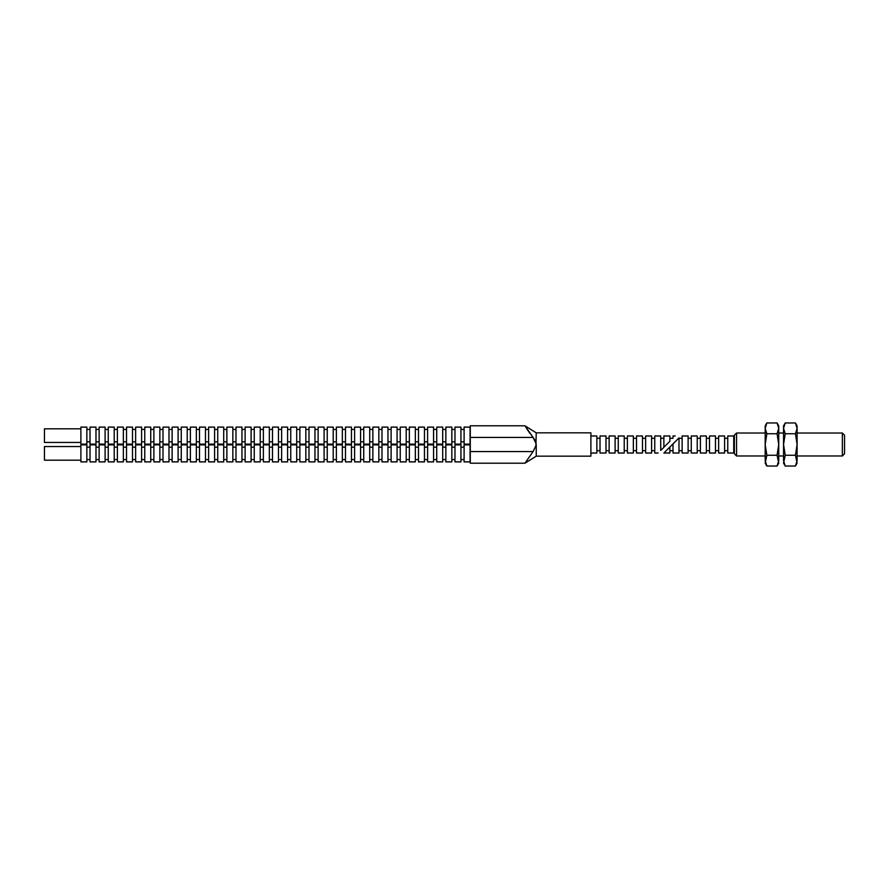 <?xml version="1.0" encoding="UTF-8"?>
<svg xmlns="http://www.w3.org/2000/svg" width="889" height="889" viewBox="0 0 889 889"><rect width="100%" height="100%" fill="white"/><g stroke="black" fill="none" stroke-linecap="round" stroke-linejoin="round"><path stroke-width="1.33" d="M673.017 438.144C675.851 435.31 675.851 435.31 673.017 438.144C675.851 435.31 675.851 435.31 673.017 438.144L673.017 435.977L675.184 435.977M470.07 453.368L470.07 444.844L464.102 444.844L464.102 461.891L470.07 461.891L470.07 453.368M460.947 453.368L460.947 444.844L454.979 444.844L454.979 461.891L460.947 461.891L460.947 453.368M451.823 453.368L451.823 444.844L445.856 444.844L445.856 461.891L451.823 461.891L451.823 453.368M442.7 453.368L442.7 444.844L436.732 444.844L436.732 461.891L442.7 461.891L442.7 453.368M433.576 453.368L433.576 444.844L427.609 444.844L427.609 461.891L433.576 461.891L433.576 453.368M424.453 453.368L424.453 444.844L418.486 444.844L418.486 461.891L424.453 461.891L424.453 453.368M415.33 453.368L415.33 444.844L409.362 444.844L409.362 461.891L415.33 461.891L415.33 453.368M406.206 453.368L406.206 444.844L400.239 444.844L400.239 461.891L406.206 461.891L406.206 453.368M397.083 453.368L397.083 444.844L391.116 444.844L391.116 461.891L397.083 461.891L397.083 453.368M387.96 453.368L387.96 444.844L381.992 444.844L381.992 461.891L387.96 461.891L387.96 453.368M378.836 453.368L378.836 444.844L372.869 444.844L372.869 461.891L378.836 461.891L378.836 453.368M369.713 453.368L369.713 444.844L363.734 444.844L363.734 461.891L369.713 461.891L369.713 453.368M360.578 453.368L360.578 444.844L354.611 444.844L354.611 461.891L360.578 461.891L360.578 453.368M351.455 453.368L351.455 444.844L345.488 444.844L345.488 461.891L351.455 461.891L351.455 453.368M342.332 453.368L342.332 444.844L336.364 444.844L336.364 461.891L342.332 461.891L342.332 453.368M333.208 453.368L333.208 444.844L327.241 444.844L327.241 461.891L333.208 461.891L333.208 453.368M324.085 453.368L324.085 444.844L318.118 444.844L318.118 461.891L324.085 461.891L324.085 453.368M314.962 453.368L314.962 444.844L308.994 444.844L308.994 461.891L314.962 461.891L314.962 453.368M305.838 453.368L305.838 444.844L299.871 444.844L299.871 461.891L305.838 461.891L305.838 453.368M296.715 453.368L296.715 444.844L290.747 444.844L290.747 461.891L296.715 461.891L296.715 453.368M287.592 453.368L287.592 444.844L281.624 444.844L281.624 461.891L287.592 461.891L287.592 453.368M278.468 453.368L278.468 444.844L272.501 444.844L272.501 461.891L278.468 461.891L278.468 453.368M269.345 453.368L269.345 444.844L263.377 444.844L263.377 461.891L269.345 461.891L269.345 453.368M260.221 453.368L260.221 444.844L254.254 444.844L254.254 461.891L260.221 461.891L260.221 453.368M251.098 453.368L251.098 444.844L245.12 444.844L245.12 461.891L251.098 461.891L251.098 453.368M241.964 453.368L241.964 444.844L235.996 444.844L235.996 461.891L241.964 461.891L241.964 453.368M232.84 453.368L232.84 444.844L226.873 444.844L226.873 461.891L232.84 461.891L232.84 453.368M223.717 453.368L223.717 444.844L217.749 444.844L217.749 461.891L223.717 461.891L223.717 453.368M214.593 453.368L214.593 444.844L208.626 444.844L208.626 461.891L214.593 461.891L214.593 453.368M205.47 453.368L205.47 444.844L199.503 444.844L199.503 461.891L205.47 461.891L205.47 453.368M196.347 453.368L196.347 444.844L190.379 444.844L190.379 461.891L196.347 461.891L196.347 453.368M187.223 453.368L187.223 444.844L181.256 444.844L181.256 461.891L187.223 461.891L187.223 453.368M178.1 453.368L178.1 444.844L172.133 444.844L172.133 461.891L178.1 461.891L178.1 453.368M168.977 453.368L168.977 444.844L163.009 444.844L163.009 461.891L168.977 461.891L168.977 453.368M159.853 453.368L159.853 444.844L153.886 444.844L153.886 461.891L159.853 461.891L159.853 453.368M150.73 453.368L150.73 444.844L144.763 444.844L144.763 461.891L150.73 461.891L150.73 453.368M141.607 453.368L141.607 444.844L135.639 444.844L135.639 461.891L141.607 461.891L141.607 453.368M132.483 453.368L132.483 444.844L126.516 444.844L126.516 461.891L132.483 461.891L132.483 453.368M123.349 453.368L123.349 444.844L117.381 444.844L117.381 461.891L123.349 461.891L123.349 453.368M114.225 453.368L114.225 444.844L108.258 444.844L108.258 461.891L114.225 461.891L114.225 453.368M105.102 453.368L105.102 444.844L99.135 444.844L99.135 461.891L105.102 461.891L105.102 453.368M95.979 453.368L95.979 444.844L90.011 444.844L90.011 461.891L95.979 461.891L95.979 453.368M86.855 453.368L86.855 444.844L80.888 444.844L80.888 461.891L86.855 461.891L86.855 453.368M80.888 460.191L44.45 460.191L44.45 446.534L80.888 446.534M470.07 435.632L470.07 427.109L464.102 427.109L464.102 444.156L470.07 444.156L470.07 435.632M460.947 435.632L460.947 427.109L454.979 427.109L454.979 444.156L460.947 444.156L460.947 435.632M451.823 435.632L451.823 427.109L445.856 427.109L445.856 444.156L451.823 444.156L451.823 435.632M442.7 435.632L442.7 427.109L436.732 427.109L436.732 444.156L442.7 444.156L442.7 435.632M433.576 435.632L433.576 427.109L427.609 427.109L427.609 444.156L433.576 444.156L433.576 435.632M424.453 435.632L424.453 427.109L418.486 427.109L418.486 444.156L424.453 444.156L424.453 435.632M415.33 435.632L415.33 427.109L409.362 427.109L409.362 444.156L415.33 444.156L415.33 435.632M406.206 435.632L406.206 427.109L400.239 427.109L400.239 444.156L406.206 444.156L406.206 435.632M397.083 435.632L397.083 427.109L391.116 427.109L391.116 444.156L397.083 444.156L397.083 435.632M387.96 435.632L387.96 427.109L381.992 427.109L381.992 444.156L387.96 444.156L387.96 435.632M378.836 435.632L378.836 427.109L372.869 427.109L372.869 444.156L378.836 444.156L378.836 435.632M369.713 435.632L369.713 427.109L363.734 427.109L363.734 444.156L369.713 444.156L369.713 435.632M360.578 435.632L360.578 427.109L354.611 427.109L354.611 444.156L360.578 444.156L360.578 435.632M351.455 435.632L351.455 427.109L345.488 427.109L345.488 444.156L351.455 444.156L351.455 435.632M342.332 435.632L342.332 427.109L336.364 427.109L336.364 444.156L342.332 444.156L342.332 435.632M333.208 435.632L333.208 427.109L327.241 427.109L327.241 444.156L333.208 444.156L333.208 435.632M324.085 435.632L324.085 427.109L318.118 427.109L318.118 444.156L324.085 444.156L324.085 435.632M314.962 435.632L314.962 427.109L308.994 427.109L308.994 444.156L314.962 444.156L314.962 435.632M305.838 435.632L305.838 427.109L299.871 427.109L299.871 444.156L305.838 444.156L305.838 435.632M296.715 435.632L296.715 427.109L290.747 427.109L290.747 444.156L296.715 444.156L296.715 435.632M287.592 435.632L287.592 427.109L281.624 427.109L281.624 444.156L287.592 444.156L287.592 435.632M278.468 435.632L278.468 427.109L272.501 427.109L272.501 444.156L278.468 444.156L278.468 435.632M269.345 435.632L269.345 427.109L263.377 427.109L263.377 444.156L269.345 444.156L269.345 435.632M260.221 435.632L260.221 427.109L254.254 427.109L254.254 444.156L260.221 444.156L260.221 435.632M251.098 435.632L251.098 427.109L245.12 427.109L245.12 444.156L251.098 444.156L251.098 435.632M241.964 435.632L241.964 427.109L235.996 427.109L235.996 444.156L241.964 444.156L241.964 435.632M232.84 435.632L232.84 427.109L226.873 427.109L226.873 444.156L232.84 444.156L232.84 435.632M223.717 435.632L223.717 427.109L217.749 427.109L217.749 444.156L223.717 444.156L223.717 435.632M214.593 435.632L214.593 427.109L208.626 427.109L208.626 444.156L214.593 444.156L214.593 435.632M205.47 435.632L205.47 427.109L199.503 427.109L199.503 444.156L205.47 444.156L205.47 435.632M196.347 435.632L196.347 427.109L190.379 427.109L190.379 444.156L196.347 444.156L196.347 435.632M187.223 435.632L187.223 427.109L181.256 427.109L181.256 444.156L187.223 444.156L187.223 435.632M178.1 435.632L178.1 427.109L172.133 427.109L172.133 444.156L178.1 444.156L178.1 435.632M168.977 435.632L168.977 427.109L163.009 427.109L163.009 444.156L168.977 444.156L168.977 435.632M159.853 435.632L159.853 427.109L153.886 427.109L153.886 444.156L159.853 444.156L159.853 435.632M150.73 435.632L150.73 427.109L144.763 427.109L144.763 444.156L150.73 444.156L150.73 435.632M141.607 435.632L141.607 427.109L135.639 427.109L135.639 444.156L141.607 444.156L141.607 435.632M132.483 435.632L132.483 427.109L126.516 427.109L126.516 444.156L132.483 444.156L132.483 435.632M123.349 435.632L123.349 427.109L117.381 427.109L117.381 444.156L123.349 444.156L123.349 435.632M114.225 435.632L114.225 427.109L108.258 427.109L108.258 444.156L114.225 444.156L114.225 435.632M105.102 435.632L105.102 427.109L99.135 427.109L99.135 444.156L105.102 444.156L105.102 435.632M95.979 435.632L95.979 427.109L90.011 427.109L90.011 444.156L95.979 444.156L95.979 435.632M86.855 435.632L86.855 427.109L80.888 427.109L80.888 444.156L86.855 444.156L86.855 435.632M80.888 442.466L44.45 442.466L44.45 428.809L80.888 428.809M663.883 444.5L663.883 435.977L669.861 435.977L669.861 441.3C673.684 437.466 673.684 437.466 669.861 441.3C673.684 437.466 673.684 437.466 669.861 441.3L663.883 447.267L663.883 444.5M658.127 453.023L654.76 453.023L654.76 435.977L660.727 435.977L660.727 450.423C657.349 453.812 657.349 453.812 660.727 450.423L663.883 447.267M651.604 444.5L651.604 435.977L645.636 435.977L645.636 453.023L651.604 453.023L651.604 444.5M642.48 444.5L642.48 435.977L636.513 435.977L636.513 453.023L642.48 453.023L642.48 444.5M633.357 444.5L633.357 435.977L627.39 435.977L627.39 453.023L633.357 453.023L633.357 444.5M624.234 444.5L624.234 435.977L618.266 435.977L618.266 453.023L624.234 453.023L624.234 444.5M615.11 444.5L615.11 435.977L609.143 435.977L609.143 453.023L615.11 453.023L615.11 444.5M605.987 444.5L605.987 435.977L600.019 435.977L600.019 453.023L605.987 453.023L605.987 444.5M590.896 453.023L596.863 453.023L596.863 435.977L590.896 435.977M524.955 425.798L470.281 425.798L470.281 451.556L533.1 451.556L524.955 463.202L533.1 451.556L536.234 445.022L536.234 456.157L590.896 456.157L590.896 432.843L536.234 432.843L524.955 425.798L525.599 426.853M535.878 446.845L536.234 432.843M470.281 451.556L470.281 463.202L524.955 463.202L536.234 456.157M536.234 443.978L533.1 437.444L524.955 425.798L535.167 440.455M526.388 428.109L528.577 431.432M528.688 431.587L530.011 433.454M766.851 466.036L765.185 460.646L765.185 425.853L766.851 422.964L765.185 428.354L766.851 433.732L765.185 444.5L766.851 455.268L765.185 463.147L766.851 466.036L777.075 466.036L778.742 460.646L778.742 425.853L777.075 422.964L778.742 428.354L777.075 433.732L778.742 444.5L777.075 455.268L778.742 463.147L777.075 466.036M777.075 433.732L766.851 433.732M777.075 422.964L766.851 422.964M777.075 455.268L766.851 455.268M785.22 466.036L783.553 460.646L783.553 425.853L785.22 422.964L783.553 428.354L785.22 433.732L783.553 444.5L785.22 455.268L783.553 463.147L785.22 466.036L795.444 466.036L797.1 460.646L797.1 425.853L795.444 422.964L797.1 428.354L795.444 433.732L797.1 444.5L795.444 455.268L797.1 463.147L795.444 466.036M795.444 433.732L785.22 433.732M795.444 422.964L785.22 422.964M795.444 455.268L785.22 455.268M842.35 433.021L842.35 455.979L844.55 453.779L844.55 435.221L842.35 433.021L797.1 433.021M736.559 433.021L734.358 435.221L734.358 453.779L736.559 455.979L736.559 433.021L765.185 433.021M733.725 444.5L733.725 435.977L727.758 435.977L727.758 453.023L733.725 453.023L733.725 444.5M724.602 444.5L724.602 435.977L718.634 435.977L718.634 453.023L724.602 453.023L724.602 444.5M715.478 444.5L715.478 435.977L709.511 435.977L709.511 453.023L715.478 453.023L715.478 444.5M706.355 444.5L706.355 435.977L700.388 435.977L700.388 453.023L706.355 453.023L706.355 444.5M697.232 444.5L697.232 435.977L691.264 435.977L691.264 453.023L697.232 453.023L697.232 444.5M688.108 444.5L688.108 435.977L682.141 435.977L682.141 453.023L688.108 453.023L688.108 444.5M673.017 443.878L673.017 453.023L678.985 453.023L678.985 437.91L663.883 453.012L669.861 453.023L669.861 447.045M470.281 437.444L533.1 437.444M464.102 447.167L460.947 447.167M454.979 447.167L451.823 447.167M445.856 447.167L442.7 447.167M436.732 447.167L433.576 447.167M427.609 447.167L424.453 447.167M418.486 447.167L415.33 447.167M409.362 447.167L406.206 447.167M400.239 447.167L397.083 447.167M391.116 447.167L387.96 447.167M381.992 447.167L378.836 447.167M372.869 447.167L369.713 447.167M363.734 447.167L360.578 447.167M354.611 447.167L351.455 447.167M345.488 447.167L342.332 447.167M336.364 447.167L333.208 447.167M327.241 447.167L324.085 447.167M318.118 447.167L314.962 447.167M308.994 447.167L305.838 447.167M299.871 447.167L296.715 447.167M290.747 447.167L287.592 447.167M281.624 447.167L278.468 447.167M272.501 447.167L269.345 447.167M263.377 447.167L260.221 447.167M254.254 447.167L251.098 447.167M245.12 447.167L241.964 447.167M235.996 447.167L232.84 447.167M226.873 447.167L223.717 447.167M217.749 447.167L214.593 447.167M208.626 447.167L205.47 447.167M199.503 447.167L196.347 447.167M190.379 447.167L187.223 447.167M181.256 447.167L178.1 447.167M172.133 447.167L168.977 447.167M163.009 447.167L159.853 447.167M153.886 447.167L150.73 447.167M144.763 447.167L141.607 447.167M135.639 447.167L132.483 447.167M126.516 447.167L123.349 447.167M117.381 447.167L114.225 447.167M108.258 447.167L105.102 447.167M99.135 447.167L95.979 447.167M90.011 447.167L86.855 447.167M464.102 429.431L460.947 429.431M454.979 429.431L451.823 429.431M445.856 429.431L442.7 429.431M436.732 429.431L433.576 429.431M427.609 429.431L424.453 429.431M418.486 429.431L415.33 429.431M409.362 429.431L406.206 429.431M400.239 429.431L397.083 429.431M391.116 429.431L387.96 429.431M381.992 429.431L378.836 429.431M372.869 429.431L369.713 429.431M363.734 429.431L360.578 429.431M354.611 429.431L351.455 429.431M345.488 429.431L342.332 429.431M336.364 429.431L333.208 429.431M327.241 429.431L324.085 429.431M318.118 429.431L314.962 429.431M308.994 429.431L305.838 429.431M299.871 429.431L296.715 429.431M290.747 429.431L287.592 429.431M281.624 429.431L278.468 429.431M272.501 429.431L269.345 429.431M263.377 429.431L260.221 429.431M254.254 429.431L251.098 429.431M245.12 429.431L241.964 429.431M235.996 429.431L232.84 429.431M226.873 429.431L223.717 429.431M217.749 429.431L214.593 429.431M208.626 429.431L205.47 429.431M199.503 429.431L196.347 429.431M190.379 429.431L187.223 429.431M181.256 429.431L178.1 429.431M172.133 429.431L168.977 429.431M163.009 429.431L159.853 429.431M153.886 429.431L150.73 429.431M144.763 429.431L141.607 429.431M135.639 429.431L132.483 429.431M126.516 429.431L123.349 429.431M117.381 429.431L114.225 429.431M108.258 429.431L105.102 429.431M99.135 429.431L95.979 429.431M90.011 429.431L86.855 429.431M663.883 438.299L660.727 438.299M654.76 438.299L651.604 438.299M645.636 438.299L642.48 438.299M636.513 438.299L633.357 438.299M627.39 438.299L624.234 438.299M618.266 438.299L615.11 438.299M609.143 438.299L605.987 438.299M600.019 438.299L596.863 438.299M600.019 450.701L596.863 450.701M609.143 450.701L605.987 450.701M618.266 450.701L615.11 450.701M627.39 450.701L624.234 450.701M636.513 450.701L633.357 450.701M645.636 450.701L642.48 450.701M654.76 450.701L651.604 450.701M672.851 438.299L669.861 438.299M90.011 441.833L86.855 441.833M99.135 441.833L95.979 441.833M108.258 441.833L105.102 441.833M117.381 441.833L114.225 441.833M126.516 441.833L123.349 441.833M135.639 441.833L132.483 441.833M144.763 441.833L141.607 441.833M153.886 441.833L150.73 441.833M163.009 441.833L159.853 441.833M172.133 441.833L168.977 441.833M181.256 441.833L178.1 441.833M190.379 441.833L187.223 441.833M199.503 441.833L196.347 441.833M208.626 441.833L205.47 441.833M217.749 441.833L214.593 441.833M226.873 441.833L223.717 441.833M235.996 441.833L232.84 441.833M245.12 441.833L241.964 441.833M254.254 441.833L251.098 441.833M263.377 441.833L260.221 441.833M272.501 441.833L269.345 441.833M281.624 441.833L278.468 441.833M290.747 441.833L287.592 441.833M299.871 441.833L296.715 441.833M308.994 441.833L305.838 441.833M318.118 441.833L314.962 441.833M327.241 441.833L324.085 441.833M336.364 441.833L333.208 441.833M345.488 441.833L342.332 441.833M354.611 441.833L351.455 441.833M363.734 441.833L360.578 441.833M372.869 441.833L369.713 441.833M381.992 441.833L378.836 441.833M391.116 441.833L387.96 441.833M400.239 441.833L397.083 441.833M409.362 441.833L406.206 441.833M418.486 441.833L415.33 441.833M427.609 441.833L424.453 441.833M436.732 441.833L433.576 441.833M445.856 441.833L442.7 441.833M454.979 441.833L451.823 441.833M464.102 441.833L460.947 441.833M90.011 459.569L86.855 459.569M99.135 459.569L95.979 459.569M108.258 459.569L105.102 459.569M117.381 459.569L114.225 459.569M126.516 459.569L123.349 459.569M135.639 459.569L132.483 459.569M144.763 459.569L141.607 459.569M153.886 459.569L150.73 459.569M163.009 459.569L159.853 459.569M172.133 459.569L168.977 459.569M181.256 459.569L178.1 459.569M190.379 459.569L187.223 459.569M199.503 459.569L196.347 459.569M208.626 459.569L205.47 459.569M217.749 459.569L214.593 459.569M226.873 459.569L223.717 459.569M235.996 459.569L232.84 459.569M245.12 459.569L241.964 459.569M254.254 459.569L251.098 459.569M263.377 459.569L260.221 459.569M272.501 459.569L269.345 459.569M281.624 459.569L278.468 459.569M290.747 459.569L287.592 459.569M299.871 459.569L296.715 459.569M308.994 459.569L305.838 459.569M318.118 459.569L314.962 459.569M327.241 459.569L324.085 459.569M336.364 459.569L333.208 459.569M345.488 459.569L342.332 459.569M354.611 459.569L351.455 459.569M363.734 459.569L360.578 459.569M372.869 459.569L369.713 459.569M381.992 459.569L378.836 459.569M391.116 459.569L387.96 459.569M400.239 459.569L397.083 459.569M409.362 459.569L406.206 459.569M418.486 459.569L415.33 459.569M427.609 459.569L424.453 459.569M436.732 459.569L433.576 459.569M445.856 459.569L442.7 459.569M454.979 459.569L451.823 459.569M464.102 459.569L460.947 459.569M783.553 433.021L778.742 433.021M734.358 438.299L733.725 438.299M727.758 438.299L724.602 438.299M718.634 438.299L715.478 438.299M709.511 438.299L706.355 438.299M700.388 438.299L697.232 438.299M691.264 438.299L688.108 438.299M682.141 438.299L678.985 438.299M673.017 450.701L669.861 450.701M682.141 450.701L678.985 450.701M691.264 450.701L688.108 450.701M700.388 450.701L697.232 450.701M709.511 450.701L706.355 450.701M718.634 450.701L715.478 450.701M727.758 450.701L724.602 450.701M734.358 450.701L733.725 450.701M842.35 455.979L797.1 455.979M783.553 455.979L778.742 455.979M765.185 455.979L736.559 455.979"/></g></svg>
